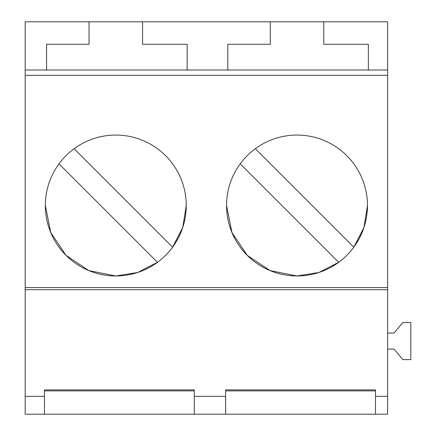 <?xml version="1.0" encoding="UTF-8"?>
<svg xmlns="http://www.w3.org/2000/svg" width="436" height="436" viewBox="0 0 436 436"><rect width="100%" height="100%" fill="white"/><g stroke="black" fill="none" stroke-linecap="round" stroke-linejoin="round"><path stroke-width="0.65" d="M25.19 70.016L46.592 70.016L46.592 44.276L89.042 44.276L89.042 21.8L25.19 21.8L25.19 75.308L387.626 75.308L387.626 70.016L368.36 70.016L368.36 44.276L323.768 44.276L323.768 21.8L387.626 21.8L387.626 70.016M46.592 70.016L368.36 70.016M387.626 75.308L387.626 414.2L375.494 414.2L375.494 396.362L387.626 396.362M89.042 21.8L270.26 21.8L270.26 44.276L227.81 44.276L227.81 70.016M142.55 21.8L142.55 44.276L187.142 44.276L187.142 70.016M25.19 396.362L25.19 414.2L44.45 414.2L44.45 396.362L25.19 396.362L25.19 287.564L387.626 287.564M25.19 75.308L25.19 287.564M367.466 205.514A70.452 70.452 0 0 0 297.014 135.062A70.452 70.452 0 0 0 226.562 205.514A70.452 70.452 0 0 0 297.014 275.966A70.452 70.452 0 0 0 367.466 205.514L363.967 227.434L353.809 247.174A70.452 70.452 0 0 0 367.466 205.514M186.254 205.514A70.452 70.452 0 0 0 115.796 135.062A70.452 70.452 0 0 0 45.344 205.514A70.452 70.452 0 0 0 115.796 275.966A70.452 70.452 0 0 0 186.254 205.514L182.749 227.434L172.591 247.174A70.452 70.452 0 0 0 186.254 205.514M270.26 21.8L323.768 21.8M25.19 289.689L387.626 289.689M375.494 414.2L194.276 414.2L194.276 389.888L44.45 389.888L44.45 396.362M194.276 396.362L225.668 396.362L225.668 389.888L375.494 389.888L375.494 396.362M194.276 414.2L44.45 414.2M387.626 333.044L394.046 333.044L402.875 322.52L410.81 322.52L410.81 359.618L402.875 359.618L394.046 349.1L387.626 349.1M338.69 262.319L240.209 163.843A70.452 70.452 0 0 0 226.562 205.514L231.93 232.47L247.212 255.316L270.053 270.598L297.009 275.966M297.014 275.966L318.934 272.467L338.674 262.309M157.472 262.319L58.991 163.843A70.452 70.452 0 0 0 45.344 205.514L50.712 232.47L65.994 255.316L88.84 270.598L115.791 275.966L137.716 272.467L157.456 262.309M194.276 390.885L44.45 390.885M225.668 414.2L225.668 396.362M375.494 390.885L225.668 390.885M182.537 182.935A70.452 70.452 0 0 0 135.634 137.912M49.061 228.093A70.452 70.452 0 0 0 95.964 273.116M74.125 148.709L172.607 247.185M363.755 182.935A70.452 70.452 0 0 0 316.852 137.912M230.279 228.093A70.452 70.452 0 0 0 277.182 273.116M255.343 148.709L353.825 247.185"/></g></svg>
